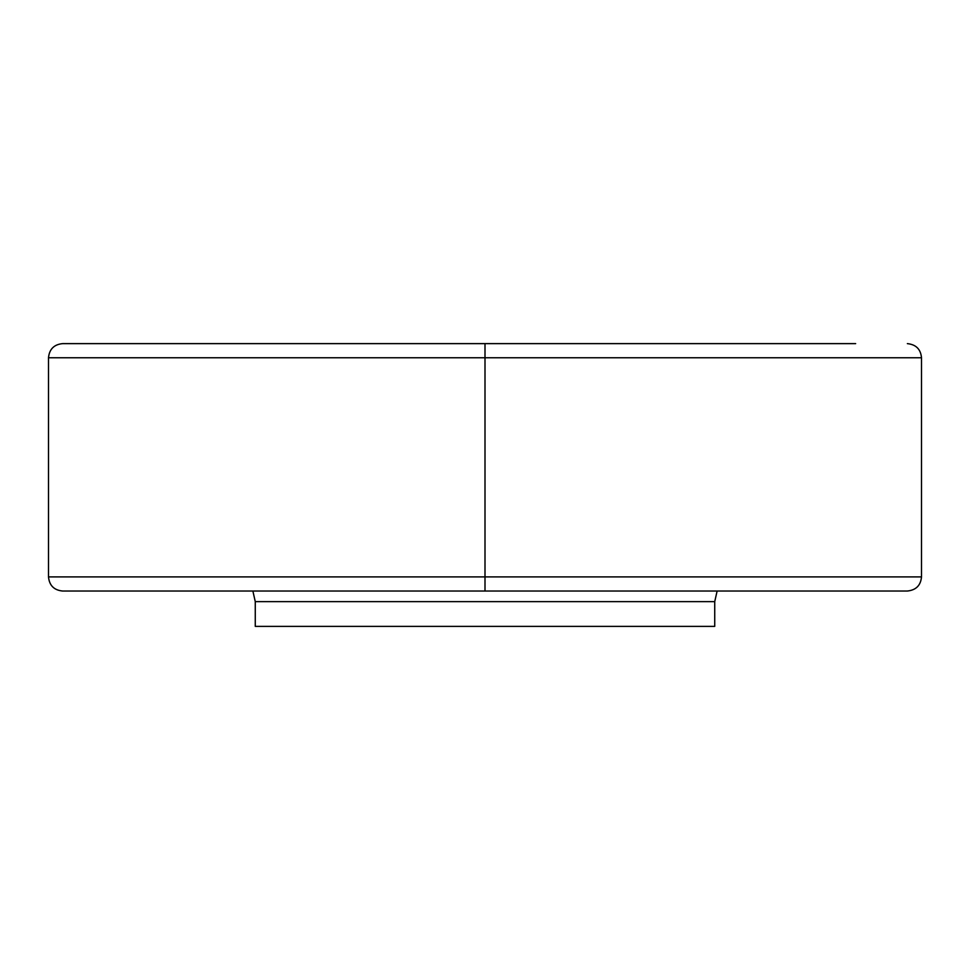 <?xml version="1.0" encoding="UTF-8"?>
<svg xmlns="http://www.w3.org/2000/svg" width="970" height="970" viewBox="0 0 970 970"><rect width="100%" height="100%" fill="white"/><g stroke="black" fill="none" stroke-linecap="round" stroke-linejoin="round"><path stroke-width="1.45" d="M855.661 591.033L62.638 591.033C54.053 590.196 49.337 585.48 48.5 576.895L921.5 576.895C920.736 585.407 916.032 590.112 907.362 591.033L855.661 591.033M881.002 591.033L907.362 591.033M855.661 343.622L62.638 343.622L855.661 343.622M255.268 601.63L255.268 626.377L714.732 626.377L714.732 601.63L255.268 601.63L252.879 591.033M485 343.622L485 591.033M921.5 576.895L921.5 357.76L48.5 357.76L48.5 576.895M48.5 357.76C49.337 349.176 54.053 344.459 62.638 343.622M921.5 357.76C920.736 349.248 916.032 344.544 907.362 343.622M714.732 601.63L717.121 591.033"/></g></svg>
